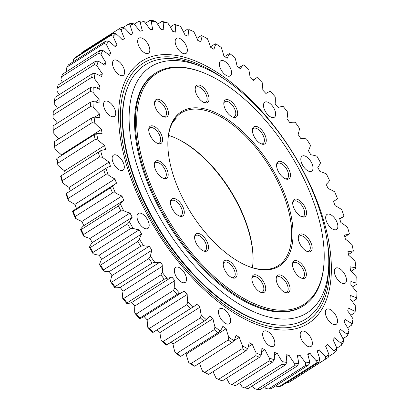 <?xml version="1.0" encoding="UTF-8"?>
<svg xmlns="http://www.w3.org/2000/svg" width="410" height="410" viewBox="0 0 410 410"><rect width="100%" height="100%" fill="white"/><g stroke="black" fill="none" stroke-linecap="round" stroke-linejoin="round"><path stroke-width="0.61" d="M172.748 122.19L176.372 118.049L175.741 117.788L176.346 118.065L172.759 122.17M167.89 141.209A90.472 45.694 -122.4 0 1 181.276 112.904A90.472 45.694 -122.4 0 1 186.119 110.567A90.472 45.694 -122.4 0 1 271.107 169.32A90.472 45.694 -122.4 0 1 278.236 265.675A90.472 45.694 -122.4 0 1 273.393 268.012A90.472 45.694 -122.4 0 1 246.928 265.736M186.35 109.296A91.42 46.171 57.6 0 0 167.91 140.732A91.42 46.171 57.6 0 0 247.363 265.921A91.42 46.171 57.6 0 0 284.545 193.786A91.42 46.171 57.6 0 0 186.35 109.296M164.405 69.7A136.93 69.157 -122.4 0 1 205.113 73.416A136.93 69.157 -122.4 0 1 324.115 260.909A136.93 69.157 -122.4 0 1 192.367 253.764A136.93 69.157 -122.4 0 1 164.405 69.7M149.266 127.3A10.142 5.125 -122.4 0 1 160.664 133.173A10.142 5.125 -122.4 0 1 158.152 143.567A10.142 5.125 -122.4 0 1 148.794 128.817A10.142 5.125 -122.4 0 1 149.266 127.3M154.303 164.625A10.142 5.125 -122.4 0 1 154.37 163.667A10.142 5.125 -122.4 0 1 161.048 162.022A10.142 5.125 -122.4 0 1 168.064 173.076A10.142 5.125 -122.4 0 1 163.733 178.411A10.142 5.125 -122.4 0 1 154.303 164.625M170.939 205.635A10.142 5.125 -122.4 0 1 170.488 201.443A10.142 5.125 -122.4 0 1 177.161 199.793A10.142 5.125 -122.4 0 1 184.177 210.848A10.142 5.125 -122.4 0 1 179.846 216.188A10.142 5.125 -122.4 0 1 170.939 205.635M196.631 244.088A10.142 5.125 -122.4 0 1 194.678 236.385A10.142 5.125 -122.4 0 1 201.356 234.74A10.142 5.125 -122.4 0 1 208.372 245.795A10.142 5.125 -122.4 0 1 204.042 251.135A10.142 5.125 -122.4 0 1 196.631 244.088M227.468 274.131A10.142 5.125 -122.4 0 1 223.276 263.184A10.142 5.125 -122.4 0 1 229.948 261.539A10.142 5.125 -122.4 0 1 236.965 272.594A10.142 5.125 -122.4 0 1 232.634 277.934A10.142 5.125 -122.4 0 1 227.468 274.131M258.761 291.192A10.142 5.125 -122.4 0 1 251.909 277.76A10.142 5.125 -122.4 0 1 258.587 276.109A10.142 5.125 -122.4 0 1 265.603 287.164A10.142 5.125 -122.4 0 1 261.272 292.504A10.142 5.125 -122.4 0 1 258.761 291.192M285.744 292.673A10.142 5.125 -122.4 0 1 285.591 292.627A10.142 5.125 -122.4 0 1 276.232 277.883A10.142 5.125 -122.4 0 1 287.374 281.014A10.142 5.125 -122.4 0 1 285.744 292.673M304.312 278.349A10.142 5.125 -122.4 0 1 301.898 278.293A10.142 5.125 -122.4 0 1 292.54 263.543A10.142 5.125 -122.4 0 1 302.529 265.065A10.142 5.125 -122.4 0 1 304.312 278.349M311.631 250.397A10.142 5.125 -122.4 0 1 307.705 251.668A10.142 5.125 -122.4 0 1 298.342 236.924A10.142 5.125 -122.4 0 1 307.059 237.006A10.142 5.125 -122.4 0 1 311.631 250.397M306.588 213.072A10.142 5.125 -122.4 0 1 302.124 216.823A10.142 5.125 -122.4 0 1 292.766 202.074A10.142 5.125 -122.4 0 1 300.14 200.946A10.142 5.125 -122.4 0 1 306.588 213.072M289.957 172.062A10.142 5.125 -122.4 0 1 286.011 179.047A10.142 5.125 -122.4 0 1 276.653 164.302A10.142 5.125 -122.4 0 1 282.664 162.237A10.142 5.125 -122.4 0 1 289.957 172.062M264.265 133.609A10.142 5.125 -122.4 0 1 261.816 144.105A10.142 5.125 -122.4 0 1 252.457 129.355A10.142 5.125 -122.4 0 1 257.142 126.659A10.142 5.125 -122.4 0 1 264.265 133.609M233.423 103.566A10.142 5.125 -122.4 0 1 237.687 113.642A10.142 5.125 -122.4 0 1 233.223 117.306A10.142 5.125 -122.4 0 1 223.865 102.556A10.142 5.125 -122.4 0 1 233.423 103.566M202.13 86.505A10.142 5.125 -122.4 0 1 208.936 97.529A10.142 5.125 -122.4 0 1 204.585 102.731A10.142 5.125 -122.4 0 1 195.227 87.986A10.142 5.125 -122.4 0 1 202.13 86.505M156.584 99.348A10.142 5.125 -122.4 0 1 167.311 108.312A10.142 5.125 -122.4 0 1 163.959 116.942A10.142 5.125 -122.4 0 1 154.596 102.198A10.142 5.125 -122.4 0 1 156.584 99.348M252.416 267.674A90.472 45.694 57.6 0 0 253.026 261.411A90.472 45.694 57.6 0 0 174.399 137.529A90.472 45.694 57.6 0 0 168.474 135.413M205.113 73.416L204.247 73.052A137.878 69.633 57.6 0 0 163.252 69.311A137.878 69.633 57.6 0 0 155.872 72.877A137.878 69.633 57.6 0 0 166.737 219.724A137.878 69.633 57.6 0 0 296.256 309.263A137.878 69.633 57.6 0 0 303.641 305.701A137.878 69.633 57.6 0 0 324.074 261.852L324.115 260.909M303.641 305.701L302.846 306.203A137.878 69.633 -122.4 0 1 295.461 309.77A137.878 69.633 -122.4 0 1 165.942 220.226A137.878 69.633 -122.4 0 1 155.077 73.385L155.872 72.877M173.968 137.35A91.42 46.171 -122.4 0 1 253.006 261.877M157.445 143.3A8.907 4.5 57.6 0 0 159.408 142.972A8.907 4.5 57.6 0 0 158.434 133.045A8.907 4.5 57.6 0 0 149.865 127.935A8.907 4.5 57.6 0 0 149.009 128.873A8.907 4.5 57.6 0 0 148.727 129.57M163.026 178.15A8.907 4.5 57.6 0 0 164.989 177.822A8.907 4.5 57.6 0 0 164.015 167.89A8.907 4.5 57.6 0 0 155.441 162.78A8.907 4.5 57.6 0 0 154.309 164.42M179.139 215.926A8.907 4.5 57.6 0 0 181.102 215.593A8.907 4.5 57.6 0 0 180.128 205.666A8.907 4.5 57.6 0 0 171.554 200.557A8.907 4.5 57.6 0 0 170.422 202.191M203.334 250.869A8.907 4.5 57.6 0 0 205.297 250.541A8.907 4.5 57.6 0 0 204.323 240.608A8.907 4.5 57.6 0 0 195.749 235.499A8.907 4.5 57.6 0 0 194.617 237.139M231.927 277.667A8.907 4.5 57.6 0 0 233.89 277.339A8.907 4.5 57.6 0 0 232.916 267.407A8.907 4.5 57.6 0 0 224.342 262.303A8.907 4.5 57.6 0 0 223.209 263.938M260.565 292.243A8.907 4.5 57.6 0 0 262.528 291.91A8.907 4.5 57.6 0 0 261.554 281.983A8.907 4.5 57.6 0 0 252.98 276.873A8.907 4.5 57.6 0 0 251.848 278.508M284.888 292.366A8.907 4.5 57.6 0 0 286.851 292.038A8.907 4.5 57.6 0 0 285.878 282.106A8.907 4.5 57.6 0 0 277.303 276.996A8.907 4.5 57.6 0 0 276.171 278.631M301.191 278.031A8.907 4.5 57.6 0 0 302.677 277.929A8.907 4.5 57.6 0 0 303.154 277.698A8.907 4.5 57.6 0 0 302.18 267.771A8.907 4.5 57.6 0 0 293.611 262.661A8.907 4.5 57.6 0 0 292.473 264.296M306.998 251.407A8.907 4.5 57.6 0 0 308.961 251.079A8.907 4.5 57.6 0 0 309.811 250.141A8.907 4.5 57.6 0 0 307.295 240.137A8.907 4.5 57.6 0 0 299.413 236.037A8.907 4.5 57.6 0 0 298.28 237.677M301.417 216.557A8.907 4.5 57.6 0 0 303.38 216.229A8.907 4.5 57.6 0 0 304.707 213.118A8.907 4.5 57.6 0 0 300.632 203.965A8.907 4.5 57.6 0 0 293.837 201.192A8.907 4.5 57.6 0 0 292.699 202.827M285.304 178.786A8.907 4.5 57.6 0 0 287.266 178.458A8.907 4.5 57.6 0 0 288.138 172.502A8.907 4.5 57.6 0 0 277.724 163.416A8.907 4.5 57.6 0 0 276.586 165.051M261.108 143.838A8.907 4.5 57.6 0 0 263.071 143.51A8.907 4.5 57.6 0 0 262.631 134.475A8.907 4.5 57.6 0 0 253.529 128.474A8.907 4.5 57.6 0 0 252.391 130.108M232.516 117.04A8.907 4.5 57.6 0 0 234.479 116.712A8.907 4.5 57.6 0 0 232.06 104.827A8.907 4.5 57.6 0 0 224.931 101.675A8.907 4.5 57.6 0 0 223.798 103.31M203.878 102.469A8.907 4.5 57.6 0 0 205.84 102.141A8.907 4.5 57.6 0 0 206.568 95.73A8.907 4.5 57.6 0 0 201.095 88.068A8.907 4.5 57.6 0 0 196.298 87.099A8.907 4.5 57.6 0 0 195.16 88.734M163.252 116.681A8.907 4.5 57.6 0 0 165.215 116.353A8.907 4.5 57.6 0 0 164.512 106.867A8.907 4.5 57.6 0 0 156.143 101.08A8.907 4.5 57.6 0 0 155.667 101.311A8.907 4.5 57.6 0 0 154.534 102.951M328.682 266.531L328.477 271.041A150.357 75.937 -122.4 0 1 298.147 322.742A150.357 75.937 -122.4 0 1 279.799 325.14L278.995 325.099A149.86 75.686 -122.4 0 1 161.094 232.865A149.86 75.686 -122.4 0 1 127.823 86.92L128.13 86.177A150.357 75.937 -122.4 0 1 197.804 65.154L201.976 66.891A145.796 73.636 -122.4 0 1 328.682 266.531A145.796 73.636 -122.4 0 1 299.269 316.663A145.796 73.636 -122.4 0 1 142.675 181.927A145.796 73.636 -122.4 0 1 201.976 66.891M279.799 325.14A150.357 75.937 -122.4 0 1 161.509 232.603A150.357 75.937 -122.4 0 1 128.13 86.177M193.781 306.552L153.781 331.941A58.712 29.653 -122.4 0 1 152.807 332.51L192.808 307.121A58.712 29.653 57.6 0 0 193.781 306.552A58.712 29.653 57.6 0 0 196.733 304.107A183.839 92.85 57.6 0 0 199.952 307.172A58.712 29.653 57.6 0 0 201.284 315.188L200.331 317.888L163.103 341.52L161.279 340.577A192.869 97.411 57.6 0 0 166.373 345.128L206.373 319.738A58.712 29.653 57.6 0 0 209.71 315.895A183.839 92.85 57.6 0 0 212.985 318.631A58.712 29.653 57.6 0 0 214.994 326.944L214.189 329.691L176.961 353.323L174.993 352.333A192.869 97.411 57.6 0 0 180.144 356.346L180.8 356.316L218.033 332.689L220.144 330.957A58.712 29.653 57.6 0 0 222.855 326.324A183.839 92.85 57.6 0 0 226.151 328.707A58.712 29.653 57.6 0 0 228.816 337.225L228.15 339.998L190.916 363.629L188.815 362.614A192.869 97.411 57.6 0 0 193.966 366.048L194.76 366.191L231.993 342.56L233.972 340.659A58.712 29.653 57.6 0 0 236.027 335.288A183.839 92.85 57.6 0 0 239.307 337.286A58.712 29.653 57.6 0 0 242.597 345.917L242.059 348.7L204.826 372.326L202.591 371.306A192.869 97.411 57.6 0 0 207.691 374.125L208.634 374.433L245.862 350.801L247.696 348.736A58.712 29.653 57.6 0 0 249.075 342.683A183.839 92.85 57.6 0 0 252.304 344.277A58.712 29.653 57.6 0 0 256.183 352.928L255.763 355.695L218.535 379.322L216.183 378.317A192.869 97.411 57.6 0 0 220.683 380.285L222.256 380.941L259.489 357.31L261.17 355.101A58.712 29.653 57.6 0 0 261.862 348.433A183.839 92.85 57.6 0 0 264.998 349.602A58.712 29.653 57.6 0 0 269.426 358.181L269.119 360.908L231.891 384.539A194.77 98.369 -122.4 0 0 235.489 385.656L272.717 362.025L274.249 359.678A58.712 29.653 57.6 0 0 274.244 352.472A183.839 92.85 57.6 0 0 277.257 353.205A58.712 29.653 57.6 0 0 282.188 361.615L281.978 364.285L244.744 387.916A194.77 98.369 -122.4 0 0 248.183 388.516L285.411 364.89L286.79 362.425A58.712 29.653 57.6 0 0 286.083 354.752A183.839 92.85 57.6 0 0 288.942 355.045A58.712 29.653 57.6 0 0 294.318 363.193L294.195 365.787L256.962 389.418A194.77 98.369 -122.4 0 0 260.201 389.5L297.429 365.869L298.654 363.306A58.712 29.653 57.6 0 0 297.255 355.255A183.839 92.85 57.6 0 0 299.93 355.101A58.712 29.653 57.6 0 0 305.691 362.901L305.64 365.402L268.406 389.029A194.77 98.369 -122.4 0 0 271.41 388.588L308.638 364.961L309.714 362.312A58.712 29.653 57.6 0 0 307.638 353.973A183.839 92.85 57.6 0 0 310.093 353.379A58.712 29.653 57.6 0 0 316.177 360.738L316.182 363.127L278.954 386.753L276.176 386.128A58.712 29.653 -122.4 0 1 275.853 385.769M268.406 389.029L265.69 388.29A58.712 29.653 -122.4 0 1 264.491 386.779M256.962 389.418L254.318 388.583A58.712 29.653 -122.4 0 1 252.396 385.841M244.744 387.916L242.182 387.004A58.712 29.653 -122.4 0 1 239.707 382.976M231.891 384.539L229.426 383.57A58.712 29.653 -122.4 0 1 226.551 378.215M216.183 378.317A58.712 29.653 -122.4 0 1 213.087 371.603M202.591 371.306A58.712 29.653 -122.4 0 1 199.475 363.198M188.815 362.614A58.712 29.653 -122.4 0 1 186.15 354.096A183.839 92.85 -122.4 0 1 185.279 353.476M174.993 352.333A58.712 29.653 -122.4 0 1 172.984 344.021A183.839 92.85 -122.4 0 1 170.96 342.34M161.279 340.577A58.712 29.653 -122.4 0 1 159.951 332.561A183.839 92.85 -122.4 0 1 157.086 329.84M183.475 291.489L143.474 316.879A58.712 29.653 -122.4 0 1 139.595 318.637L139.892 318.037L177.125 294.406L179.595 293.247A58.712 29.653 57.6 0 0 183.475 291.489A58.712 29.653 57.6 0 0 184.064 291.095A183.839 92.85 57.6 0 0 187.196 294.457A58.712 29.653 57.6 0 0 187.831 302.083L186.734 304.717L149.501 328.348L147.831 327.472A192.869 97.411 57.6 0 0 152.807 332.51M147.831 327.472A58.712 29.653 -122.4 0 1 147.19 319.846A183.839 92.85 -122.4 0 1 144.074 316.499M134.782 313.168A58.712 29.653 -122.4 0 1 134.849 306.009A183.839 92.85 -122.4 0 1 131.841 302.395L171.841 277.006A183.839 92.85 57.6 0 0 174.85 280.619A58.712 29.653 57.6 0 0 174.788 287.779L173.538 290.326L136.304 313.957L134.782 313.168A192.869 97.411 57.6 0 0 139.595 318.637M131.841 302.395A58.712 29.653 -122.4 0 1 126.88 303.651L127.079 302.857L164.313 279.231L166.88 278.262A58.712 29.653 57.6 0 0 171.841 277.006M122.288 297.814A58.712 29.653 -122.4 0 1 123.051 291.208A183.839 92.85 -122.4 0 1 120.202 287.374L160.202 261.985A183.839 92.85 57.6 0 0 163.052 265.818A58.712 29.653 57.6 0 0 162.293 272.424L160.889 274.874L123.656 298.5L122.288 297.814A192.869 97.411 57.6 0 0 126.88 303.651M120.202 287.374A58.712 29.653 -122.4 0 1 114.8 287.733L114.918 286.739L152.146 263.107L154.801 262.344A58.712 29.653 57.6 0 0 160.202 261.985M110.485 281.583A58.712 29.653 -122.4 0 1 111.935 275.597A183.839 92.85 -122.4 0 1 109.275 271.589L149.276 246.2A183.839 92.85 57.6 0 0 151.936 250.208A58.712 29.653 57.6 0 0 150.485 256.194L148.927 258.52L111.694 282.152L110.485 281.583A192.869 97.411 57.6 0 0 114.8 287.733M109.275 271.589A58.712 29.653 -122.4 0 1 103.489 271.041L103.535 269.847L140.768 246.22L143.49 245.651A58.712 29.653 57.6 0 0 149.276 246.2M99.492 264.655A58.712 29.653 -122.4 0 1 101.618 259.356A183.839 92.85 -122.4 0 1 99.179 255.215L139.18 229.825A183.839 92.85 57.6 0 0 141.619 233.966A58.712 29.653 57.6 0 0 139.492 239.266L137.786 241.454L100.552 265.085L99.492 264.655A192.869 97.411 57.6 0 0 103.489 271.041M99.179 255.215A58.712 29.653 -122.4 0 1 93.07 253.764L93.065 252.381L130.293 228.749L133.076 228.375A58.712 29.653 57.6 0 0 139.18 229.825M89.436 247.209A58.712 29.653 -122.4 0 1 92.214 242.653A183.839 92.85 -122.4 0 1 90.021 238.43L130.021 213.041A183.839 92.85 57.6 0 0 132.215 217.264A58.712 29.653 57.6 0 0 129.437 221.82L127.582 223.86L90.354 247.491L89.436 247.209A192.869 97.411 57.6 0 0 93.07 253.764M90.021 238.43A58.712 29.653 -122.4 0 1 83.66 236.098L83.614 234.52L120.842 210.894L123.661 210.709A58.712 29.653 57.6 0 0 130.021 213.041M80.432 229.441A58.712 29.653 -122.4 0 1 83.83 225.679A183.839 92.85 -122.4 0 1 81.903 221.415L121.903 196.026A183.839 92.85 57.6 0 0 123.83 200.29A58.712 29.653 57.6 0 0 120.432 204.052L118.434 205.928L81.2 229.559L80.432 229.441A192.869 97.411 57.6 0 0 83.66 236.098M81.903 221.415A58.712 29.653 -122.4 0 1 75.363 218.222L75.286 216.47L112.519 192.838L115.364 192.838A58.712 29.653 57.6 0 0 121.903 196.026M76.521 208.552A183.839 92.85 -122.4 0 1 74.912 204.364L114.913 178.975A183.839 92.85 57.6 0 0 116.553 183.229A58.712 29.653 57.6 0 0 115.292 183.946A58.712 29.653 57.6 0 0 112.571 186.155L110.433 187.857L73.206 211.488L72.57 211.545A192.869 97.411 57.6 0 0 75.363 218.222M72.57 211.545A58.712 29.653 -122.4 0 1 75.291 209.336L115.292 183.946M74.912 204.364A58.712 29.653 -122.4 0 1 68.265 200.346L68.183 198.419L105.411 174.793L108.266 174.957A58.712 29.653 57.6 0 0 114.913 178.975M70.238 190.983A183.839 92.85 -122.4 0 1 69.131 187.457L109.132 162.068A183.839 92.85 57.6 0 0 110.459 166.27A58.712 29.653 57.6 0 0 106.267 168.115A58.712 29.653 57.6 0 0 105.939 168.325L65.938 193.715A192.869 97.411 57.6 0 0 68.265 200.346M65.938 193.715A58.712 29.653 -122.4 0 1 66.261 193.505L106.267 168.115M69.131 187.457A58.712 29.653 -122.4 0 1 62.443 182.66L62.371 180.574L99.599 156.943L102.444 157.271A58.712 29.653 57.6 0 0 109.132 162.068M65.149 173.087A183.839 92.85 -122.4 0 1 64.621 170.878L104.622 145.488A183.839 92.85 57.6 0 0 105.626 149.594A58.712 29.653 57.6 0 0 100.614 150.762L60.613 176.151A192.869 97.411 57.6 0 0 62.443 182.66M64.621 170.878A58.712 29.653 -122.4 0 1 57.969 165.358L57.918 163.124L95.146 139.492L97.969 139.969A58.712 29.653 57.6 0 0 104.622 145.488M61.536 155.492A183.839 92.85 -122.4 0 1 61.423 154.816L101.429 129.427A183.839 92.85 57.6 0 0 102.1 133.388A58.712 29.653 57.6 0 0 96.652 133.65L94.167 134.782L56.934 158.409L56.652 159.039A192.869 97.411 57.6 0 0 57.969 165.358M61.423 154.816A58.712 29.653 -122.4 0 1 54.884 148.63L54.868 146.262L92.101 122.631L94.884 123.241A58.712 29.653 57.6 0 0 101.429 129.427M94.659 117.183L99.589 114.052A183.839 92.85 57.6 0 0 99.917 117.824A58.712 29.653 57.6 0 0 94.095 117.183L91.512 118.116L54.284 141.742L54.094 142.572A192.869 97.411 57.6 0 0 54.884 148.63M58.927 138.795A58.712 29.653 -122.4 0 1 53.223 132.655L53.264 130.175L90.497 106.544L93.224 107.266A58.712 29.653 57.6 0 0 99.589 114.052M95.299 101.962L99.123 99.538A183.839 92.85 57.6 0 0 99.107 103.079A58.712 29.653 57.6 0 0 92.973 101.536L90.308 102.269L53.08 125.901L52.972 126.926A192.869 97.411 57.6 0 0 53.223 132.655M57.487 123.097A58.712 29.653 -122.4 0 1 53.008 117.614L53.121 115.036L90.349 91.404L93.008 92.224A58.712 29.653 57.6 0 0 99.123 99.538M53.121 115.036A194.77 98.369 -122.4 0 1 53.151 114.313L53.064 116.194A192.869 97.411 57.6 0 0 53.008 117.614M57.605 108.342A58.712 29.653 -122.4 0 1 54.238 103.668L54.433 101.009L91.661 77.377L94.238 78.279A58.712 29.653 57.6 0 0 100.035 86.038A183.839 92.85 57.6 0 0 99.676 89.308A58.712 29.653 57.6 0 0 93.301 86.884L90.564 87.422L53.336 111.048A194.77 98.369 -122.4 0 0 53.151 114.313M59.26 94.689A58.712 29.653 -122.4 0 1 56.903 90.974L57.19 88.252L94.423 64.626L96.903 65.585A58.712 29.653 57.6 0 0 102.321 73.703A183.839 92.85 57.6 0 0 101.618 76.665A58.712 29.653 57.6 0 0 95.069 73.39L92.281 73.733L55.048 97.36A194.77 98.369 -122.4 0 0 54.433 101.009M62.428 82.297A58.712 29.653 -122.4 0 1 60.967 79.663L61.367 76.906L98.595 53.274L100.968 54.279A58.712 29.653 57.6 0 0 105.944 62.663A183.839 92.85 57.6 0 0 104.914 65.293A58.712 29.653 57.6 0 0 98.256 61.198L95.433 61.351L58.205 84.978A194.77 98.369 -122.4 0 0 57.19 88.252M67.076 71.304A58.712 29.653 -122.4 0 1 66.394 69.869L66.912 67.091L104.14 43.465L106.395 44.48A58.712 29.653 57.6 0 0 110.879 53.049A183.839 92.85 57.6 0 0 109.526 55.314A58.712 29.653 57.6 0 0 102.838 50.44L99.989 50.415L62.761 74.046A194.77 98.369 -122.4 0 0 61.367 76.906M73.17 61.818A58.712 29.653 -122.4 0 1 73.118 61.695L73.764 58.917L110.992 35.291L113.119 36.306A58.712 29.653 57.6 0 0 117.06 44.956A183.839 92.85 57.6 0 0 115.4 46.832A58.712 29.653 57.6 0 0 108.758 41.236L105.903 41.041L68.67 64.672A194.77 98.369 -122.4 0 0 66.912 67.091M278.954 386.753A194.77 98.369 -122.4 0 0 281.685 385.8L318.913 362.168L319.841 359.457A58.712 29.653 57.6 0 0 317.114 350.924A183.839 92.85 57.6 0 0 319.329 349.884A58.712 29.653 57.6 0 0 325.668 356.731L325.714 358.986A194.77 98.369 57.6 0 0 327.985 357.628A194.77 98.369 57.6 0 0 328.149 357.525L328.933 354.773A58.712 29.653 57.6 0 0 325.581 346.132A183.839 92.85 57.6 0 0 327.529 344.666A58.712 29.653 57.6 0 0 334.053 350.919L334.124 353.036A194.77 98.369 57.6 0 0 336.236 351.083L336.882 348.305A58.712 29.653 57.6 0 0 332.946 339.654A183.839 92.85 57.6 0 0 334.601 337.779A58.712 29.653 57.6 0 0 341.248 343.375L341.33 345.328A194.77 98.369 57.6 0 0 343.088 342.909L343.606 340.131A58.712 29.653 57.6 0 0 339.126 331.562A183.839 92.85 57.6 0 0 340.479 329.302A58.712 29.653 57.6 0 0 347.162 334.17L347.239 335.954A194.77 98.369 57.6 0 0 348.633 333.094L349.033 330.337A58.712 29.653 57.6 0 0 344.057 321.947A183.839 92.85 57.6 0 0 345.087 319.318A58.712 29.653 57.6 0 0 351.744 323.413L351.795 325.022A194.77 98.369 57.6 0 0 352.81 321.747L353.097 319.026A58.712 29.653 57.6 0 0 347.685 310.913A183.839 92.85 57.6 0 0 348.382 307.946A58.712 29.653 57.6 0 0 354.937 311.221L354.952 312.64A194.77 98.369 57.6 0 0 355.567 308.991L355.762 306.332A58.712 29.653 57.6 0 0 349.966 298.577A183.839 92.85 57.6 0 0 350.324 295.303A58.712 29.653 57.6 0 0 356.7 297.727A192.869 97.411 -122.4 0 0 356.936 293.806A192.869 97.411 -122.4 0 0 356.992 292.386A58.712 29.653 57.6 0 0 350.878 285.073A183.839 92.85 57.6 0 0 350.893 281.537A58.712 29.653 57.6 0 0 357.028 283.074A192.869 97.411 -122.4 0 0 356.777 277.344A58.712 29.653 57.6 0 0 350.412 270.559A183.839 92.85 57.6 0 0 350.084 266.787A58.712 29.653 57.6 0 0 355.906 267.428A192.869 97.411 -122.4 0 0 355.116 261.37A58.712 29.653 57.6 0 0 348.577 255.184A183.839 92.85 57.6 0 0 347.9 251.227A58.712 29.653 57.6 0 0 353.348 250.961A192.869 97.411 -122.4 0 0 352.031 244.642A58.712 29.653 57.6 0 0 345.379 239.122A183.839 92.85 57.6 0 0 344.374 235.017A58.712 29.653 57.6 0 0 349.387 233.849A192.869 97.411 -122.4 0 0 347.557 227.34A58.712 29.653 57.6 0 0 340.869 222.543A183.839 92.85 57.6 0 0 339.541 218.34A58.712 29.653 57.6 0 0 343.739 216.495A58.712 29.653 57.6 0 0 344.062 216.285A192.869 97.411 -122.4 0 0 341.735 209.653A58.712 29.653 57.6 0 0 335.088 205.635A183.839 92.85 57.6 0 0 333.448 201.382A58.712 29.653 57.6 0 0 334.709 200.664A58.712 29.653 57.6 0 0 337.43 198.455A192.869 97.411 -122.4 0 0 334.637 191.777A58.712 29.653 57.6 0 0 328.097 188.585A183.839 92.85 57.6 0 0 326.17 184.321A58.712 29.653 57.6 0 0 329.568 180.559A192.869 97.411 -122.4 0 0 326.339 173.901A58.712 29.653 57.6 0 0 319.979 171.57A183.839 92.85 57.6 0 0 317.786 167.347A58.712 29.653 57.6 0 0 320.564 162.79A192.869 97.411 -122.4 0 0 316.93 156.236A58.712 29.653 57.6 0 0 310.821 154.785A183.839 92.85 57.6 0 0 308.381 150.644A58.712 29.653 57.6 0 0 310.508 145.345A192.869 97.411 -122.4 0 0 306.511 138.959A58.712 29.653 57.6 0 0 300.725 138.411A183.839 92.85 57.6 0 0 298.065 134.403A58.712 29.653 57.6 0 0 299.515 128.417A192.869 97.411 -122.4 0 0 295.2 122.267A58.712 29.653 57.6 0 0 289.798 122.626A183.839 92.85 57.6 0 0 286.949 118.792A58.712 29.653 57.6 0 0 287.712 112.186A192.869 97.411 -122.4 0 0 283.12 106.349A58.712 29.653 57.6 0 0 278.159 107.605A183.839 92.85 57.6 0 0 275.151 103.991A58.712 29.653 57.6 0 0 275.218 96.832A192.869 97.411 -122.4 0 0 270.405 91.363A58.712 29.653 57.6 0 0 266.526 93.121A58.712 29.653 57.6 0 0 265.936 93.516A183.839 92.85 57.6 0 0 262.81 90.154A58.712 29.653 57.6 0 0 262.169 82.528A192.869 97.411 -122.4 0 0 257.193 77.49A58.712 29.653 57.6 0 0 256.219 78.059A58.712 29.653 57.6 0 0 253.267 80.504A183.839 92.85 57.6 0 0 250.049 77.439A58.712 29.653 57.6 0 0 248.721 69.423A192.869 97.411 -122.4 0 0 243.627 64.872A58.712 29.653 57.6 0 0 240.291 68.721A183.839 92.85 57.6 0 0 237.016 65.979A58.712 29.653 57.6 0 0 235.007 57.666A192.869 97.411 -122.4 0 0 229.856 53.654A58.712 29.653 57.6 0 0 227.145 58.287A183.839 92.85 57.6 0 0 223.85 55.903A58.712 29.653 57.6 0 0 221.185 47.386A192.869 97.411 -122.4 0 0 216.034 43.952A58.712 29.653 57.6 0 0 213.974 49.323A183.839 92.85 57.6 0 0 210.694 47.324A58.712 29.653 57.6 0 0 207.409 38.694A192.869 97.411 -122.4 0 0 202.309 35.875A58.712 29.653 57.6 0 0 200.926 41.928A183.839 92.85 57.6 0 0 197.702 40.334A58.712 29.653 57.6 0 0 193.817 31.683A192.869 97.411 -122.4 0 0 189.317 29.715L188.831 29.515A58.712 29.653 57.6 0 0 188.139 36.177A183.839 92.85 57.6 0 0 185.002 35.009A58.712 29.653 57.6 0 0 180.574 26.43L178.109 25.461A194.77 98.369 57.6 0 0 174.511 24.344L175.752 24.933A58.712 29.653 57.6 0 0 175.762 32.144A183.839 92.85 57.6 0 0 172.743 31.406A58.712 29.653 57.6 0 0 167.818 22.996L165.256 22.084A194.77 98.369 57.6 0 0 161.817 21.484L163.211 22.186A58.712 29.653 57.6 0 0 163.918 29.858A183.839 92.85 57.6 0 0 161.058 29.566A58.712 29.653 57.6 0 0 155.682 21.417L153.038 20.582A194.77 98.369 57.6 0 0 149.799 20.5L151.346 21.305A58.712 29.653 57.6 0 0 152.745 29.356A183.839 92.85 57.6 0 0 150.07 29.51A58.712 29.653 57.6 0 0 144.31 21.709L141.593 20.971A194.77 98.369 57.6 0 0 138.59 21.412L140.292 22.299A58.712 29.653 57.6 0 0 142.362 30.637A183.839 92.85 57.6 0 0 139.907 31.237A58.712 29.653 57.6 0 0 133.824 23.872L131.046 23.247A194.77 98.369 57.6 0 0 128.315 24.2L130.16 25.153A58.712 29.653 57.6 0 0 132.891 33.692A183.839 92.85 57.6 0 0 130.672 34.727A58.712 29.653 57.6 0 0 124.332 27.88L121.514 27.383A194.77 98.369 57.6 0 0 119.243 28.741A194.77 98.369 57.6 0 0 119.084 28.843L121.073 29.838A58.712 29.653 57.6 0 0 124.425 38.478A183.839 92.85 57.6 0 0 122.477 39.944A58.712 29.653 57.6 0 0 115.948 33.692L113.104 33.338L75.876 56.964A194.77 98.369 -122.4 0 0 73.764 58.917M239.04 67.66L243.627 64.872M224.721 56.524L229.2 53.684L229.856 53.654M210.525 46.801L215.24 43.808L216.034 43.952M196.913 38.396L201.366 35.568L202.309 35.875M183.449 31.785L187.744 29.059M188.831 29.515A192.869 97.411 -122.4 0 1 189.317 29.715M170.293 27.024L174.511 24.344M175.752 24.933A192.869 97.411 -122.4 0 1 180.574 26.43M157.604 24.159L161.817 21.484M163.211 22.186A192.869 97.411 -122.4 0 1 167.818 22.996M145.509 23.221L149.799 20.5M151.346 21.305A192.869 97.411 -122.4 0 1 155.682 21.417M134.147 24.231L138.59 21.412M140.292 22.299A192.869 97.411 -122.4 0 1 144.31 21.709M122.918 27.629L128.315 24.2M130.16 25.153A192.869 97.411 -122.4 0 1 133.824 23.872M81.605 53.331L81.851 52.475L119.084 28.843M122.339 39.801L124.425 38.478M81.851 52.475A194.77 98.369 -122.4 0 1 82.015 52.372A194.77 98.369 -122.4 0 1 82.174 52.27M121.073 29.838A192.869 97.411 -122.4 0 1 124.332 27.88M114.872 46.345L117.06 44.956M113.104 33.338A194.77 98.369 57.6 0 0 110.992 35.291M113.119 36.306A192.869 97.411 -122.4 0 1 115.948 33.692M108.547 54.525L110.879 53.049M105.903 41.041A194.77 98.369 57.6 0 0 104.14 43.465M106.395 44.48A192.869 97.411 -122.4 0 1 108.758 41.236M103.417 64.267L105.944 62.663M99.989 50.415A194.77 98.369 57.6 0 0 98.595 53.274M100.968 54.279A192.869 97.411 -122.4 0 1 102.838 50.44M99.512 75.481L102.321 73.703M95.433 61.351A194.77 98.369 57.6 0 0 94.423 64.626M96.903 65.585A192.869 97.411 -122.4 0 1 98.256 61.198M96.832 88.073L100.035 86.038M92.281 73.733A194.77 98.369 57.6 0 0 91.661 77.377M94.238 78.279A192.869 97.411 -122.4 0 1 95.069 73.39M90.564 87.422A194.77 98.369 57.6 0 0 90.349 91.404M93.008 92.224A192.869 97.411 -122.4 0 1 93.301 86.884M53.264 130.175A194.77 98.369 -122.4 0 1 53.08 125.901M90.308 102.269A194.77 98.369 57.6 0 0 90.497 106.544M93.224 107.266A192.869 97.411 -122.4 0 1 92.973 101.536M54.868 146.262A194.77 98.369 -122.4 0 1 54.284 141.742M91.512 118.116A194.77 98.369 57.6 0 0 92.101 122.631M94.884 123.241A192.869 97.411 -122.4 0 1 94.095 117.183M57.918 163.124A194.77 98.369 -122.4 0 1 56.934 158.409M94.167 134.782A194.77 98.369 57.6 0 0 95.146 139.492M97.969 139.969A192.869 97.411 -122.4 0 1 96.652 133.65M62.371 180.574A194.77 98.369 -122.4 0 1 61.003 175.716M98.236 152.089A194.77 98.369 57.6 0 0 99.599 156.943M102.444 157.271A192.869 97.411 -122.4 0 1 100.614 150.762M68.183 198.419A194.77 98.369 -122.4 0 1 66.446 193.474M103.679 169.842A194.77 98.369 57.6 0 0 105.411 174.793M108.266 174.957A192.869 97.411 -122.4 0 1 105.939 168.325M83.83 225.679L123.83 200.29M75.286 216.47A194.77 98.369 -122.4 0 1 73.206 211.488M110.433 187.857A194.77 98.369 57.6 0 0 112.519 192.838M115.364 192.838A192.869 97.411 -122.4 0 1 112.571 186.155M92.214 242.653L132.215 217.264M83.614 234.52A194.77 98.369 -122.4 0 1 81.2 229.559M118.434 205.928A194.77 98.369 57.6 0 0 120.842 210.894M123.661 210.709A192.869 97.411 -122.4 0 1 120.432 204.052M101.618 259.356L141.619 233.966M93.065 252.381A194.77 98.369 -122.4 0 1 90.354 247.491M127.582 223.86A194.77 98.369 57.6 0 0 130.293 228.749M133.076 228.375A192.869 97.411 -122.4 0 1 129.437 221.82M111.935 275.597L151.936 250.208M103.535 269.847A194.77 98.369 -122.4 0 1 100.552 265.085M137.786 241.454A194.77 98.369 57.6 0 0 140.768 246.22M143.49 245.651A192.869 97.411 -122.4 0 1 139.492 239.266M123.051 291.208L163.052 265.818M114.918 286.739A194.77 98.369 -122.4 0 1 111.694 282.152M148.927 258.52A194.77 98.369 57.6 0 0 152.146 263.107M154.801 262.344A192.869 97.411 -122.4 0 1 150.485 256.194M134.849 306.009L174.85 280.619M127.079 302.857A194.77 98.369 -122.4 0 1 123.656 298.5M160.889 274.874A194.77 98.369 57.6 0 0 164.313 279.231M166.88 278.262A192.869 97.411 -122.4 0 1 162.293 272.424M147.19 319.846L187.196 294.457M139.892 318.037A194.77 98.369 -122.4 0 1 136.304 313.957M173.538 290.326A194.77 98.369 57.6 0 0 177.125 294.406M179.595 293.247A192.869 97.411 -122.4 0 1 174.788 287.779M159.951 332.561L199.952 307.172M153.217 332.105A194.77 98.369 -122.4 0 1 149.501 328.348M186.734 304.717A194.77 98.369 57.6 0 0 190.445 308.479M192.808 307.121A192.869 97.411 -122.4 0 1 187.831 302.083M172.984 344.021L212.985 318.631M166.901 344.912A194.77 98.369 -122.4 0 1 163.103 341.52M200.331 317.888A194.77 98.369 57.6 0 0 204.134 321.286M206.373 319.738A192.869 97.411 -122.4 0 1 201.284 315.188M186.15 354.096L226.151 328.707M180.8 356.316A194.77 98.369 -122.4 0 1 176.961 353.323M214.189 329.691A194.77 98.369 57.6 0 0 218.033 332.689M220.144 330.957A192.869 97.411 -122.4 0 1 214.994 326.944M233.931 340.695L239.307 337.286M194.76 366.191A194.77 98.369 -122.4 0 1 190.916 363.629M228.15 339.998A194.77 98.369 57.6 0 0 231.993 342.56M233.972 340.659A192.869 97.411 -122.4 0 1 228.816 337.225M248.275 346.834L252.304 344.277M208.634 374.433A194.77 98.369 -122.4 0 1 204.826 372.326M242.059 348.7A194.77 98.369 57.6 0 0 245.862 350.801M247.696 348.736A192.869 97.411 -122.4 0 1 242.597 345.917M261.672 351.713L264.998 349.602M222.256 380.941A194.77 98.369 -122.4 0 1 218.535 379.322M255.763 355.695A194.77 98.369 57.6 0 0 259.489 357.31M261.17 355.101A192.869 97.411 -122.4 0 1 256.183 352.928M274.372 355.039L277.257 353.205M269.119 360.908A194.77 98.369 57.6 0 0 272.717 362.025M274.249 359.678A192.869 97.411 -122.4 0 1 269.426 358.181M286.359 356.69L288.942 355.045M281.978 364.285A194.77 98.369 57.6 0 0 285.411 364.89M286.79 362.425A192.869 97.411 -122.4 0 1 282.188 361.615M297.558 356.608L299.93 355.101M294.195 365.787A194.77 98.369 57.6 0 0 297.429 365.869M298.654 363.306A192.869 97.411 -122.4 0 1 294.318 363.193M307.879 354.783L310.093 353.379M305.64 365.402A194.77 98.369 57.6 0 0 308.638 364.961M309.714 362.312A192.869 97.411 -122.4 0 1 305.691 362.901M317.222 351.221L319.329 349.884M325.714 358.986L288.486 382.617L287.082 382.371M316.182 363.127A194.77 98.369 57.6 0 0 318.913 362.168M319.841 359.457A192.869 97.411 -122.4 0 1 316.177 360.738M334.124 353.036L328.395 356.669M290.915 381.156A194.77 98.369 -122.4 0 1 290.757 381.259A194.77 98.369 -122.4 0 1 288.486 382.617M328.933 354.773A192.869 97.411 -122.4 0 1 325.668 356.731M341.33 345.328L336.83 348.182M336.882 348.305A192.869 97.411 -122.4 0 1 334.053 350.919M347.239 335.954L342.924 338.696M343.606 340.131A192.869 97.411 -122.4 0 1 341.248 343.375M351.795 325.022L347.572 327.703M349.033 330.337A192.869 97.411 -122.4 0 1 347.162 334.17M354.952 312.64L350.74 315.31M353.097 319.026A192.869 97.411 -122.4 0 1 351.744 323.413M356.7 297.727L356.664 298.952L352.395 301.657M355.762 306.332A192.869 97.411 -122.4 0 1 354.937 311.221M357.028 283.074L356.92 284.099L352.513 286.903M356.664 298.952A194.77 98.369 57.6 0 0 356.849 295.687L356.936 293.806M355.906 267.428L355.716 268.258L351.073 271.205M353.348 250.961L353.066 251.591L348.464 254.507M349.387 233.849L344.851 236.913M264.445 330.978A8.907 4.5 -122.4 0 1 272.814 336.764A8.907 4.5 -122.4 0 1 273.516 346.25A8.907 4.5 -122.4 0 1 264.942 341.14A8.907 4.5 -122.4 0 1 263.968 331.208A8.907 4.5 -122.4 0 1 264.445 330.978M222.24 308.505A8.907 4.5 -122.4 0 1 229.431 315.808A8.907 4.5 -122.4 0 1 229.323 323.762A8.907 4.5 -122.4 0 1 220.754 318.652A8.907 4.5 -122.4 0 1 219.775 308.725A8.907 4.5 -122.4 0 1 222.24 308.505M180.451 268.34A8.907 4.5 -122.4 0 1 185.925 276.002A8.907 4.5 -122.4 0 1 185.202 282.413A8.907 4.5 -122.4 0 1 176.628 277.303A8.907 4.5 -122.4 0 1 175.654 267.371A8.907 4.5 -122.4 0 1 180.451 268.34M145.447 216.603A8.907 4.5 -122.4 0 1 147.861 228.488A8.907 4.5 -122.4 0 1 139.292 223.378A8.907 4.5 -122.4 0 1 138.319 213.446A8.907 4.5 -122.4 0 1 145.447 216.603M122.554 161.161A8.907 4.5 -122.4 0 1 122.995 170.196A8.907 4.5 -122.4 0 1 114.426 165.087A8.907 4.5 -122.4 0 1 113.452 155.159A8.907 4.5 -122.4 0 1 122.554 161.161M115.256 110.464A8.907 4.5 -122.4 0 1 114.385 116.419A8.907 4.5 -122.4 0 1 105.816 111.31A8.907 4.5 -122.4 0 1 104.837 101.378A8.907 4.5 -122.4 0 1 115.256 110.464M124.666 72.227A8.907 4.5 -122.4 0 1 123.343 75.337A8.907 4.5 -122.4 0 1 114.769 70.228A8.907 4.5 -122.4 0 1 113.795 60.301A8.907 4.5 -122.4 0 1 120.591 63.073A8.907 4.5 -122.4 0 1 124.666 72.227M149.353 52.27A8.907 4.5 -122.4 0 1 148.502 53.213A8.907 4.5 -122.4 0 1 139.928 48.103A8.907 4.5 -122.4 0 1 138.954 38.171A8.907 4.5 -122.4 0 1 146.836 42.271A8.907 4.5 -122.4 0 1 149.353 52.27M185.556 53.633A8.907 4.5 -122.4 0 1 177.187 47.847A8.907 4.5 -122.4 0 1 176.484 38.366A8.907 4.5 -122.4 0 1 185.059 43.475A8.907 4.5 -122.4 0 1 186.032 53.402A8.907 4.5 -122.4 0 1 185.556 53.633M227.765 76.106A8.907 4.5 -122.4 0 1 220.575 68.803A8.907 4.5 -122.4 0 1 220.677 60.849A8.907 4.5 -122.4 0 1 229.251 65.959A8.907 4.5 -122.4 0 1 230.225 75.886A8.907 4.5 -122.4 0 1 227.765 76.106M269.549 116.271A8.907 4.5 -122.4 0 1 264.076 108.609A8.907 4.5 -122.4 0 1 264.804 102.203A8.907 4.5 -122.4 0 1 273.373 107.307A8.907 4.5 -122.4 0 1 274.346 117.239A8.907 4.5 -122.4 0 1 269.549 116.271M304.553 168.013A8.907 4.5 -122.4 0 1 302.139 156.128A8.907 4.5 -122.4 0 1 310.708 161.232A8.907 4.5 -122.4 0 1 311.682 171.165A8.907 4.5 -122.4 0 1 304.553 168.013M327.446 223.45A8.907 4.5 -122.4 0 1 327.006 214.415A8.907 4.5 -122.4 0 1 335.575 219.524A8.907 4.5 -122.4 0 1 336.554 229.457A8.907 4.5 -122.4 0 1 327.446 223.45M334.744 274.146A8.907 4.5 -122.4 0 1 335.616 268.191A8.907 4.5 -122.4 0 1 344.19 273.301A8.907 4.5 -122.4 0 1 345.164 283.233A8.907 4.5 -122.4 0 1 334.744 274.146M325.335 312.384A8.907 4.5 -122.4 0 1 326.662 309.273A8.907 4.5 -122.4 0 1 335.231 314.383A8.907 4.5 -122.4 0 1 336.205 324.31A8.907 4.5 -122.4 0 1 329.409 321.537A8.907 4.5 -122.4 0 1 325.335 312.384M300.648 332.341A8.907 4.5 -122.4 0 1 301.504 331.403A8.907 4.5 -122.4 0 1 310.073 336.507A8.907 4.5 -122.4 0 1 311.046 346.44A8.907 4.5 -122.4 0 1 303.169 342.34A8.907 4.5 -122.4 0 1 300.648 332.341M327.288 241.859A152.853 77.198 -122.4 0 1 298.726 325.314A152.853 77.198 -122.4 0 1 128.458 166.511A152.853 77.198 -122.4 0 1 223.701 78.658M299.93 327.482A155.349 78.459 -122.4 0 1 122.129 147.595A155.349 78.459 -122.4 0 1 252.939 101.839A155.349 78.459 -122.4 0 1 299.93 327.482M265.926 93.5L266.526 93.121M252.914 80.16L256.219 78.059M119.243 28.741L82.015 52.372M327.985 357.628L290.757 381.259M339.762 219.017L343.739 216.495M333.479 201.448L334.709 200.664"/></g></svg>
